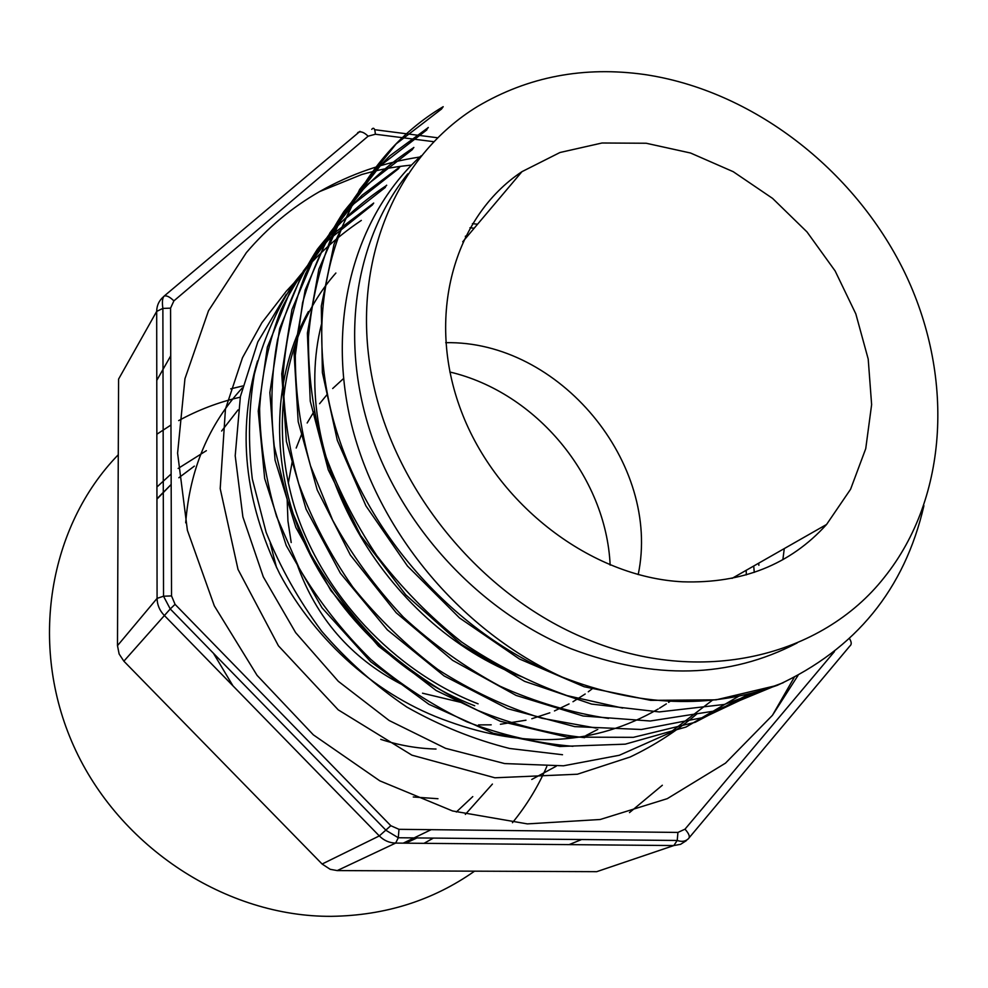 <?xml version="1.0" encoding="UTF-8"?>
<svg xmlns="http://www.w3.org/2000/svg" width="988" height="988" viewBox="0 0 988 988"><rect width="100%" height="100%" fill="white"/><g stroke="black" fill="none" stroke-linecap="round" stroke-linejoin="round"><path stroke-width="1.48" d="M798.032 675.422L772.455 715.3L725.488 763.144L667.27 798.662L600.21 819.497L527.394 823.893L452.566 810.963L379.812 780.841L313.332 734.837L257.078 675.372L214.31 605.842L187.399 530.321L177.593 453.171L184.954 378.7L208.493 310.788L246.358 252.656C267.489 227.82 291.88 207.48 319.556 191.61C350.752 173.888 384.159 162.365 419.776 157.03M286.285 294.288L257.819 341.922L240.393 396.546L235.206 455.789L242.875 516.885L263.29 576.831L295.622 632.604L338.304 681.312L389.173 720.524L445.588 748.336L504.67 763.576L563.493 765.799L619.303 755.277L669.642 732.923L712.496 700.134M782.867 559.69L784.274 548.587M257.547 360.916C236.885 430.039 244.234 500.928 279.579 573.596C315.864 641.694 377.885 696.787 448.552 721.45C525.468 749.324 595.344 745.187 658.181 709.014M659.527 708.198L666.344 703.876M668.592 702.369L670.16 701.295M638.199 574.596C661.417 463.545 559.134 340.317 445.712 342.688M343.478 378.602L332.684 388.531M327.46 394.113L319.581 403.709M313.826 411.873L307.157 423M301.995 433.349L296.19 448.033M292.325 461.137L288.298 483.268M287.175 499.595L287.94 521.022L291.201 542.548M297.141 564.432C316.148 617.833 350.641 657.65 400.634 683.869M422.518 693.193L461.198 702.456M276.603 567.779L270.218 543.141M593.232 688.031L588.292 691.785M585.192 693.996L572.991 701.727M569.051 703.925L554.453 710.94M549.822 712.817L531.828 718.721M525.974 720.203L500.41 724.266M491.209 724.834L478.538 724.883M923.916 505.72C904.6 589.33 855.756 649.19 777.371 685.302C710.335 709.335 638.693 706.63 562.431 677.175C462.977 632.024 380.775 535.373 352.716 429.2C325.188 323.632 353.543 217.088 421.086 155.832M407.785 173.863C355.408 238.688 339.23 337.773 370.611 432.905C402.227 527.901 480.18 611.646 570.99 648.721C654.019 680.213 729.403 678.287 797.155 642.953M777.371 685.302L716.115 699.837L650.734 700.356L584.13 686.734L519.429 658.984L459.568 617.969L407.464 566.025L365.918 505.868L337.303 440.302L322.372 372.525L321.31 306.045L334.043 244.122L359.657 189.449L396.139 143.902L441.55 109.013M783.286 682.708L724.278 704.456L659.243 711.928L591.59 704.086L524.591 681.337L461.421 644.411L405.685 594.751L360.645 535.484L328.275 469.856L310.257 401.202L307.379 333.166L318.852 269.255L343.614 212.581L380.405 165.663L426.816 129.91M771.702 687.302L714.065 711.101L650.215 721.005L583.142 716.004L516.144 695.441L452.652 660.355L396.225 612.782L350.332 555.034L317.234 489.986L298.178 421.617L294.115 353.815L305.168 290.015L329.807 233.057L366.153 185.522L412.329 149.608M759.895 691.007L704.061 717.387L641.385 729.49L574.72 726.625L507.659 708.705L444.069 675.903L387.321 629.813L340.391 573.213L306.07 509.129L286.397 441.401L281.728 373.822L291.929 309.627L316.296 252.286L352.58 204.837L398.497 168.738M749.546 693.761L695.132 722.314L633.394 737.332L567.087 737.11L500.212 721.24L436.19 690.538L378.466 646.14L330.856 590.565L295.82 527.37L275.072 460.161L269.848 392.619L279.678 328.51L303.254 271.206L339.217 223.597L385.345 187.411M738.925 696.132L686.018 727.045L625.268 744.162L559.826 746.496L493.173 733.207L428.878 704.296L370.599 661.651L322.014 607.805L286.224 545.512L264.673 478.538L258.238 411.107L267.353 347.121L290.818 289.694L326.497 241.517L372.34 204.985M335.883 273.034C284.927 330.856 268.254 421.357 294.881 508.153C322.286 594.233 393.743 671.198 478.106 703.839M361.336 220.41C335.451 237.7 312.69 258.942 293.053 284.136C275.64 311.479 262.746 341.552 254.336 374.329C248.643 408.192 247.963 443.069 252.311 478.97L266.143 532.371C280.197 567.371 298.734 600.346 321.742 631.295C346.936 660.515 375.304 685.771 406.871 707.075C439.845 725.723 474.092 739.518 509.586 748.472L562.518 754.733M372.328 204.973L373.699 203.059L336.488 231.316C314.32 254.002 295.881 280.061 281.197 309.491C269.045 340.477 261.845 373.526 259.597 408.649C260.239 444.476 265.908 480.44 276.591 516.514L299.413 568.668C319.198 601.84 342.984 632.085 370.784 659.391C400.399 684.598 432.361 705.383 466.694 721.759C501.867 735.146 537.287 743.334 572.954 746.311M386.703 185.336C360.361 202.626 337.241 223.955 317.321 249.334C299.71 276.677 286.458 306.823 277.542 339.773C271.305 373.958 270.206 409.464 274.256 446.267L287.607 500.904L310.442 553.663C330.017 587.415 353.679 618.303 381.417 646.337C411.169 672.087 443.291 693.453 477.797 710.434C513.056 724.673 548.661 733.738 584.637 737.653M400.041 166.762L362.188 195.13C339.563 217.78 320.754 243.888 305.749 273.441C293.399 304.749 285.878 338.254 283.186 373.958C283.297 410.378 288.484 446.984 298.734 483.762C311.998 519.984 330.029 554.416 352.802 587.07C377.885 618.167 406.241 645.646 437.882 669.494C470.955 690.686 505.56 706.926 541.733 718.227L596.159 728.094M413.873 147.484C387.308 164.786 363.967 186.152 343.849 211.593C325.83 239.047 312.072 269.428 302.587 302.711L295.313 355.334C295.264 391.94 300.34 428.804 310.541 465.928L332.672 520.207C352 555.318 375.601 587.662 403.475 617.241C433.189 644.534 465.348 667.518 499.965 686.178C535.496 702.135 571.694 712.891 608.559 718.437M428.298 127.551L389.865 155.82C366.869 178.482 347.702 204.837 332.363 234.872C319.655 266.649 311.689 300.611 308.466 336.785C308.083 373.711 312.949 410.983 323.039 448.601C336.229 485.874 354.124 521.516 376.724 555.515C401.634 588.021 429.978 616.883 461.754 642.101C495.149 664.702 530.272 682.535 567.1 695.614L622.662 708.087M441.537 108.989L443.192 106.692C355.89 158.364 304.403 270.144 327.065 392.026C348.912 514.106 444.427 630.109 562.431 677.175M522.961 677.225C382.183 625.083 288.027 454.813 321.594 323.718M474.709 705.778C398.337 676.422 332.968 611.202 300.809 534.669C269.514 457.642 273.478 374.341 308.404 311.553M586.996 639.211C480.119 595.665 392.347 487.899 371.525 374.847C350.666 261.635 396.213 155.993 477.649 106.408C528.16 76.607 583.859 65.986 644.756 74.545C752.189 90.476 853.78 168.787 904.144 271.391C954.149 373.995 949.27 496.309 884.285 577.412C821.806 656.934 700.529 686.697 586.996 639.211M682.696 581.809C591.503 577.288 496.458 504.893 461.161 410.847C425.495 316.827 453.628 217.051 521.96 171.665L559.961 152.51L602.013 143.001L646.189 143.248L690.55 153.017L733.244 171.702L772.579 198.39L806.998 231.933L835.132 270.947L855.83 313.9L868.205 359.064L871.626 404.635L865.735 448.676L850.582 489.258L826.573 524.467C790.252 564.58 742.297 583.698 682.696 581.809M436.017 749.04C417.467 748.558 399.053 745.335 380.763 739.37M449.849 372.007C536.212 392.31 606.101 476.5 610.152 565.124M170.726 355.841L156.783 380.355M556.182 766.231L531.779 779.458M437.968 798.724L413.256 796.983M232.958 685.833L213.42 653.253M185.695 522.837C189.77 469.535 208.616 424.593 242.245 388.012M569.076 844.629L581.586 839.541M629.504 812.593L662.343 785.25M466.991 236.725L465.323 236.379M746.298 574.893L746.212 570.298M206.369 450.676L178.161 468.448M171.134 474.005L156.919 487.01M424 843.344L433.386 838.096M465.336 814.408L492.419 784.064M546.809 766.49C537.978 786.781 526.53 805.529 512.451 822.708M156.845 434.238L170.961 425.038M178.68 420.604C198.168 409.934 218.694 402.128 240.257 397.188M433.67 141.679L375.366 134.245L368.116 136.196L173.888 300.871L170.566 308.145L171.542 595.912L175.061 604.347L390.803 825.709L398.979 829.315L677.929 832.427L685.005 829.167L834.452 651.574M368.116 136.196C364.239 132.429 360.953 131.108 358.286 132.256L357.533 132.898M117.486 645.658L157.08 598.382L163.526 596.221L162.872 308.417L156.684 311.393L118.585 379.108L117.486 645.658L119.128 653.982L123.871 661.182L322.113 864.031L330.214 869.317L337.229 870.589L596.69 871.675L673.816 845.555L395.645 843.085C389.396 842.925 383.949 840.541 379.306 835.922L164.07 615.191C159.525 610.374 157.191 604.767 157.08 598.382L156.684 311.393C156.783 305.514 158.994 300.685 163.329 296.894L163.798 296.499M163.329 296.894L164.144 296.091C166.527 295.251 169.775 296.845 173.888 300.871M123.871 661.182L170.245 608.954L163.526 596.221L171.542 595.912M360.003 131.355L164.144 296.091C162.415 297.882 161.983 301.982 162.872 308.417L170.566 308.145M322.113 864.031L379.306 835.922L390.803 825.709M337.229 870.589L395.645 843.085L398.3 837.75L386.123 830.414L170.245 608.954L175.061 604.347M686.364 840.64L680.584 844.32L673.816 845.555L677.225 840.467L677.929 832.427M685.005 829.167C689.278 833.946 690.353 837.194 688.216 838.886C685.326 841.492 681.658 842.011 677.225 840.467L398.3 837.75L398.979 829.315M374.65 129.7L437.548 137.764M375.366 134.245C374.958 128.588 373.748 126.946 371.747 129.329M477.55 224.227L472.4 223.646M156.944 499.138L171.171 484.466M178.84 477.735L194.364 466.126L178.84 477.76M472.783 796.6L456.32 812.025M431.151 829.673L403.215 843.159M242.727 385.975L230.723 388.852M118.276 454.739C49.042 525.826 28.096 644.781 73.779 746.187C119.289 847.605 226.623 917.123 331.585 916.333C385.258 915.518 432.905 900.463 474.549 871.169M758.87 565.297L758.685 563.185M596.69 871.675L607.299 868.082M849.519 638.619C851.668 642.126 851.767 644.621 849.816 646.078L689.229 837.676M465.447 236.132L467.312 236.342M428.224 127.44L426.631 129.663M413.824 147.422L412.292 149.546M399.955 166.651L398.473 168.701M386.592 185.188L385.159 187.164M826.573 524.467L732.046 578.375M521.96 171.665L462.73 241.776M597.789 729.391L586.008 735.504M238.083 409.872L221.633 431.027M405.698 843.172L416.998 837.935M171.171 484.441L156.944 498.767M754.264 572.385L753.721 566.013M474.166 228.24L469.955 227.759M772.455 715.3L794.191 677.435M520.59 173.271L519.849 173.098M411.527 165.058C387.889 167.602 378.342 170.01 361.855 174.481L319.556 191.61M293.535 283.457L286.273 291.238L261.906 322.693L242.492 357.718L225.449 409.094L220.201 488.628L238.009 569.397L278.443 645.831L338.229 709.853L411.91 755.165L494.902 777.791L577.4 774.221L630.171 756.993C654.229 745.532 676.41 731.231 696.713 714.102"/></g></svg>
